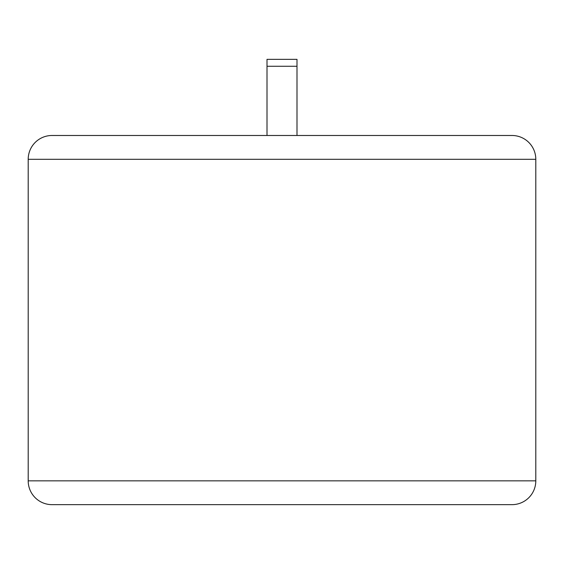 <?xml version="1.0" encoding="UTF-8"?>
<svg xmlns="http://www.w3.org/2000/svg" width="564" height="564" viewBox="0 0 564 564"><rect width="100%" height="100%" fill="white"/><g stroke="black" fill="none" stroke-linecap="round" stroke-linejoin="round"><path stroke-width="0.85" d="M28.2 159.302L28.2 480.838A23.808 23.808 0 0 0 52.008 504.653L511.992 504.653A23.808 23.808 0 0 0 535.8 480.838L535.8 159.302L28.2 159.302A23.808 23.808 0 0 1 52.008 135.487L511.992 135.487A23.808 23.808 0 0 1 535.8 159.302M267.005 135.487L267.005 59.347L296.995 59.347L296.995 135.487M267.005 66.27L296.995 66.27M28.2 480.838L535.8 480.838"/></g></svg>
